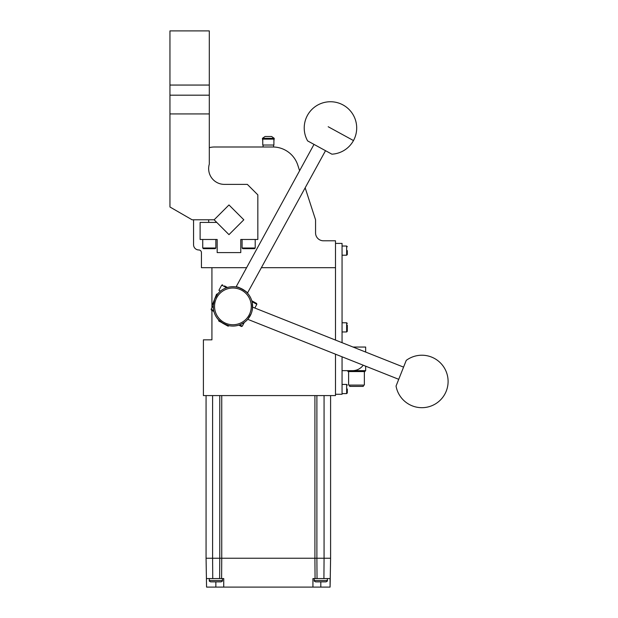 <?xml version="1.0" encoding="UTF-8"?>
<svg xmlns="http://www.w3.org/2000/svg" width="618" height="618" viewBox="0 0 618 618"><rect width="100%" height="100%" fill="white"/><g stroke="black" fill="none" stroke-linecap="round" stroke-linejoin="round"><path stroke-width="0.93" d="M320.804 581.855L326.049 581.855L315.559 581.855L320.804 581.855L320.804 587.1L312.932 587.1L312.924 578.572L330.244 578.572L330.089 587.1L330.089 578.572M215.86 581.855L221.105 581.855L210.614 581.855L215.86 581.855L215.86 587.1L206.566 587.1L206.42 578.572L223.755 578.572L223.731 587.1L223.731 578.572M263.083 146.991L263.083 145.029M273.581 145.029L273.581 146.991L272.839 146.991A26.234 26.234 0 0 1 297.791 165.122L299.606 170.722M363.199 365.199A13.117 13.117 0 0 1 352.546 370.653L342.055 370.653L342.055 356.802M364.357 371.572L364.357 385.084L348.614 385.084L348.614 371.572M347.957 370.653L347.957 371.572L365.006 371.572L365.006 370.653M349.664 385.084L349.664 386.397L363.307 386.397L363.307 385.084M347.301 329.595L347.301 325.138M347.301 250.622L347.301 254.562L347.301 250.622M347.301 389.016L347.301 392.955L347.301 389.016M262.426 138.339L265.052 136.501L271.611 136.501L274.238 138.339L262.426 138.339L262.758 141.089M262.758 145.029L262.758 139.12L273.905 139.12L273.905 145.029L262.758 145.029M270.027 138.471L263.415 138.471A0.657 0.657 0 0 0 262.758 139.12M263.415 138.471L267.007 138.471M273.905 139.12A0.657 0.657 0 0 0 273.249 138.471M335.497 354.191L335.497 395.582L203.399 395.582L203.399 339.83L211.928 339.83L211.928 310.39M246.597 267.679L201.429 267.679L201.429 252.592A2.626 2.626 0 0 0 198.803 249.966A5.245 5.245 0 0 1 193.558 244.72L193.558 219.799M274.238 138.339L273.905 141.089M347.301 331.302L347.301 329.409L347.301 331.302L346.644 331.959L347.301 331.302M347.301 327.525L347.301 329.409M353.025 347.046L365.663 347.046L365.663 352.067M365.663 366.18L365.663 370.653L352.546 370.653M355.172 370.653L342.055 370.653L342.055 394.269L335.497 394.269M342.055 342.681L342.055 243.407L335.497 243.407M305.184 187.872L315.559 219.799L315.559 232.916A7.872 7.872 0 0 0 323.423 240.788L335.497 240.788L335.497 267.679L261.545 267.679M209.301 147.663A20.989 20.989 0 0 1 214.546 146.991L272.839 146.991M335.497 267.679L335.497 340.078M211.928 307.849L211.928 267.679M212.6 395.582L212.6 558.239L206.064 558.239L206.064 395.582M221.746 395.582L221.746 558.239L219.776 558.239L219.776 395.582M316.887 395.582L316.887 558.239L314.917 558.239L314.917 395.582M330.599 395.582L330.599 558.239L324.064 558.239L324.064 395.582M219.629 578.572L219.776 558.239L212.6 558.239L212.746 578.572M315.064 578.572L314.917 558.239L221.746 558.239L221.599 578.572M323.917 578.572L324.064 558.239L316.887 558.239L317.034 578.572M206.42 578.572L206.064 558.239M215.86 587.1L312.932 587.1L312.932 578.572M330.089 587.1L320.804 587.1M330.244 578.572L330.599 558.239M214.137 219.799L228.977 204.96L243.816 219.799L228.977 234.639L214.137 219.799L192.121 219.799L169.95 206.999L169.95 113.921L209.301 113.921L209.301 164.141A15.744 15.744 0 0 0 224.388 184.38L247.339 184.38L257.837 194.871L257.837 239.475L240.781 239.475L240.781 252.592L217.173 252.592L217.173 239.475L200.116 239.475L200.116 222.418L216.756 222.418M208.814 222.418A20.332 20.332 0 0 1 208.645 219.799M215.86 248.003L202.743 248.003L203.399 248.66L215.203 248.66L215.86 248.003L215.86 239.475M255.211 248.003L242.094 248.003L242.75 248.66L254.554 248.66L255.211 248.003L255.211 239.475M169.95 85.06L169.95 30.9L209.301 30.9L209.301 85.06L169.95 85.06L169.95 113.921M209.301 113.921L209.301 85.06M209.301 95.18L169.95 95.18M214.624 299.112A19.676 19.676 0 0 0 225.647 324.666A19.676 19.676 0 0 0 251.202 313.643A19.676 19.676 0 0 0 240.178 288.088A19.676 19.676 0 0 0 214.624 299.112L213.264 305.323L212.692 303.986L214.624 299.112L217.791 293.789L214.624 299.112L216.563 294.238L217.791 293.789M250.12 315.922L247.733 319.321L398.726 379.313L396.045 386.065A26.234 26.234 0 0 0 446.25 391.14A26.234 26.234 0 0 0 406.25 360.379L396.045 386.065M247.81 319.236L251.202 313.643M228.861 325.632L223.469 323.639L218.463 319.73L218.872 321.121L227.339 325.246M229.201 325.701L228.073 326.157L223.469 323.639M215.844 299.599A18.362 18.362 0 0 1 239.691 289.309A18.362 18.362 0 0 1 249.981 313.156A18.362 18.362 0 0 1 226.134 323.446A18.362 18.362 0 0 1 215.844 299.599M236.061 286.953L236.254 286.984C238.618 286.034 249.641 294.068 247.432 293.102C246.999 291.032 236.099 285.995 236.061 286.953L314.006 144.396M252.546 307.664L251.982 311.24L252.577 307.131L403.569 367.123L406.25 360.379M211.163 309.239L213.697 310.63L213.905 311.472L211.418 310.112L211.163 309.239L213.256 305.408L213.449 309.255M213.326 308.289L213.241 305.902M224.558 285.902L227.439 287.478L226.574 287.749L221.738 285.107L218.911 290.29L220.464 291.14M226.574 287.749L227.439 287.478L226.574 287.749M254.817 308.019L256.849 304.303L252.013 301.661L251.781 300.781L252.013 301.661L251.781 300.781L256.231 303.222M238.981 325.099L239.699 324.844L242.241 326.234L244.334 322.395L241.035 324.296M241.221 324.211L243.044 323.245M252.214 302.557L252.461 308.629M238.88 325.13L241.368 326.489L242.241 326.234M353.481 140.564A26.234 26.234 0 0 0 343.044 104.96A26.234 26.234 0 0 0 307.633 140.912L331.889 154.176A26.234 26.234 0 0 0 353.481 140.564L328.189 126.736M325.516 150.692L247.432 293.102M327.362 578.572L327.362 580.541L314.245 580.541C313.874 580.804 314.307 581.244 315.559 581.855M222.418 578.572L222.418 580.541L209.301 580.541C208.969 580.874 209.409 581.306 210.614 581.855M346.644 322.774L347.301 323.43L346.644 322.774L342.055 322.774L346.644 322.774L346.644 331.959L342.055 331.959M342.055 246.034L346.644 246.034L346.644 255.219L347.301 254.562M342.055 384.427L346.644 384.427L346.644 393.612L347.301 392.955M327.362 580.541C327.733 580.804 327.301 581.237 326.049 581.855M222.418 580.541C222.743 580.874 222.31 581.306 221.105 581.855M209.301 578.572L209.301 580.541M314.245 578.572L314.245 580.541M342.055 255.219L346.644 255.219M346.644 246.034L347.301 246.69M342.055 393.612L346.644 393.612M346.644 384.427L347.301 385.084M242.094 239.475L242.094 248.003M202.743 239.475L202.743 248.003M256.849 304.303L256.586 303.415M221.738 285.107L222.634 284.844"/></g></svg>
